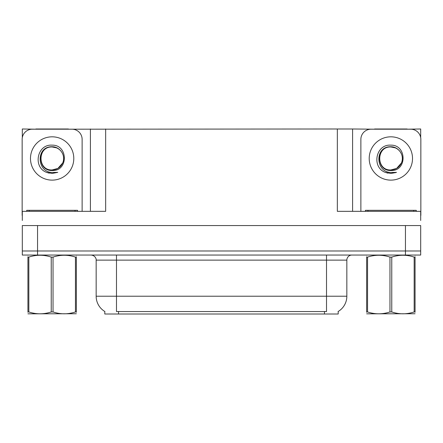 <?xml version="1.0" encoding="UTF-8"?>
<svg xmlns="http://www.w3.org/2000/svg" width="443" height="443" viewBox="0 0 443 443"><rect width="100%" height="100%" fill="white"/><g stroke="black" fill="none" stroke-linecap="round" stroke-linejoin="round"><path stroke-width="0.66" d="M338.203 311.473L338.203 314.009L104.797 314.009L104.797 311.473M37.55 255.046L420.695 255.046L420.695 250.982L22.305 250.982L22.305 225.565L37.55 225.565L37.55 250.982L22.305 250.982L22.305 255.046L37.55 255.046L37.55 250.982L420.695 250.982L420.695 225.565L37.55 225.565M68.405 129.195L337.339 128.991L337.339 211.333L420.695 211.333L420.695 220.481M22.305 220.481L22.305 211.333L105.661 211.333L105.661 128.991M35.872 129.195L22.305 128.991L22.305 137.607M407.128 129.195L420.695 128.991L420.695 137.607M90.411 128.991L90.411 211.333M337.339 128.991L352.589 128.991L352.589 211.333L352.589 128.991L374.595 129.195M407.128 128.991L374.595 128.991M35.872 128.991L68.405 128.991M104.947 311.567A17.792 17.792 0 0 1 96.159 296.217L116.487 296.217L116.487 311.567L326.513 311.567L326.513 296.217L346.841 296.217L346.841 260.13A5.083 5.083 0 0 1 351.925 255.046M96.159 296.217L96.159 260.13C96.413 259.305 95.544 255.517 91.075 255.046M338.053 311.567A17.792 17.792 0 0 0 346.841 296.217M420.695 255.046L420.695 250.982M52.141 145.16C68.261 144.695 68.527 171.413 52.141 170.516C37.129 171.02 37.035 146.29 52.141 146.976L56.482 147.835A11.485 11.485 0 0 1 62.712 162.958C66.123 155.742 60.065 146.583 52.141 146.755C35.789 146.184 36.514 172.139 52.141 172.488L57.773 172.355L52.141 173.451L46.537 172.366C32.632 167.216 37.057 143.964 52.141 145.16M52.141 146.987L55.702 147.552L52.141 146.987C37.317 146.268 37.317 170.677 52.141 169.957L57.883 168.423L62.712 162.958A11.485 11.485 0 0 0 56.482 147.835M52.141 169.957C57.047 169.769 60.569 167.437 62.712 162.958M22.305 215.403A10.167 10.167 0 0 0 22.15 215.398L22.15 139.362A10.167 10.167 0 0 1 32.317 129.195L71.96 129.195A10.167 10.167 0 0 1 82.127 139.362L82.127 211.333M46.593 172.388L49.228 173.169L46.593 172.388M52.141 173.451L57.773 172.355L52.141 173.451M390.859 145.16C406.984 144.695 407.25 171.413 390.859 170.516C375.847 171.02 375.758 146.29 390.859 146.976L395.2 147.835A11.485 11.485 0 0 1 401.436 162.958C404.841 155.742 398.789 146.583 390.859 146.755C374.512 146.184 375.238 172.139 390.859 172.488L396.496 172.355L390.859 173.451L385.26 172.366C371.356 167.216 375.78 143.964 390.859 145.16M390.859 146.987L394.425 147.552L390.859 146.987C376.041 146.268 376.041 170.677 390.859 169.957L396.607 168.423L401.436 162.958A11.485 11.485 0 0 0 395.2 147.835M390.859 169.957C395.765 169.769 399.293 167.437 401.436 162.958M360.873 211.333L360.873 139.362A10.167 10.167 0 0 1 371.04 129.195L410.683 129.195A10.167 10.167 0 0 1 420.85 139.362L420.85 215.398A10.167 10.167 0 0 0 420.695 215.403M385.316 172.388L387.952 173.169M390.859 173.451L396.048 172.526M26.724 211.333L26.724 210.32L77.553 210.32L77.553 211.333M365.447 211.333L365.447 210.32L416.276 210.32L416.276 211.333M76.346 313.744L27.931 313.827M76.346 312.287L76.346 311.955C76.346 314.414 76.346 314.414 76.346 311.955L75.448 311.955L75.448 257.101C68.006 254.642 60.536 254.642 53.038 257.101L51.238 257.101C43.802 254.642 36.332 254.642 28.834 257.101L27.931 257.101C27.931 254.642 27.931 254.642 27.931 257.101L27.931 256.768M53.038 257.101L53.038 311.955C60.475 314.414 67.945 314.414 75.448 311.955M53.038 311.955L51.238 311.955L51.238 257.101M76.346 256.768L76.346 257.101C76.346 254.642 76.346 254.642 76.346 257.101L75.448 257.101M76.346 255.284L76.03 255.046M76.346 257.101L76.346 311.955M28.834 257.101L28.834 311.955L27.931 311.955L27.931 257.101M28.834 311.955C36.271 314.414 43.741 314.414 51.238 311.955M27.931 311.955C27.931 314.414 27.931 314.414 27.931 311.955L27.931 312.287M415.069 313.744L366.654 313.827M415.069 312.287L415.069 311.955C415.069 314.414 415.069 314.414 415.069 311.955L414.166 311.955L414.166 257.101C406.729 254.642 399.259 254.642 391.762 257.101L389.962 257.101C382.525 254.642 375.055 254.642 367.552 257.101L366.654 257.101C366.654 254.642 366.654 254.642 366.654 257.101L366.654 256.768M391.762 257.101L391.762 311.955C399.198 314.414 406.668 314.414 414.166 311.955M391.762 311.955L389.962 311.955L389.962 257.101M415.069 256.768L415.069 257.101C415.069 254.642 415.069 254.642 415.069 257.101L414.166 257.101M415.069 255.284L414.753 255.046M415.069 257.101L415.069 311.955M367.552 257.101L367.552 311.955L366.654 311.955L366.654 257.101M367.552 311.955C374.994 314.414 382.464 314.414 389.962 311.955M366.654 311.955C366.654 314.414 366.654 314.414 366.654 311.955L366.654 312.287M405.45 225.565L405.45 255.046M324.481 314.009L324.481 311.473M118.519 314.009L118.519 311.473M326.513 255.046L326.513 260.13L96.159 260.13M346.841 260.13L326.513 260.13L326.513 296.217L116.487 296.217L116.487 255.046M52.141 136.821A21.652 21.652 0 0 1 73.793 158.472A21.652 21.652 0 0 1 52.141 180.124A21.652 21.652 0 0 1 30.484 158.472A21.652 21.652 0 0 1 52.141 136.821M390.859 136.821A21.652 21.652 0 0 1 412.516 158.472A21.652 21.652 0 0 1 390.859 180.124A21.652 21.652 0 0 1 369.207 158.472A21.652 21.652 0 0 1 390.859 136.821M75.011 210.32L75.011 211.333M29.266 210.32L29.266 211.333M413.734 210.32L413.734 211.333M367.989 210.32L367.989 211.333M28.247 255.046L27.931 255.229M366.97 255.046L366.654 255.229"/></g></svg>
